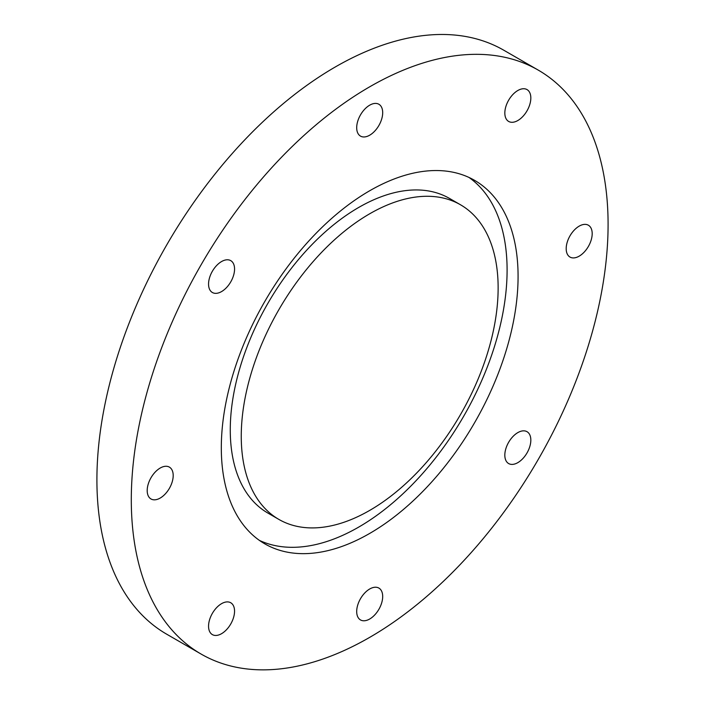 <?xml version="1.0" encoding="UTF-8"?>
<svg xmlns="http://www.w3.org/2000/svg" width="705" height="705" viewBox="0 0 705 705"><rect width="100%" height="100%" fill="white"/><g stroke="black" fill="none" stroke-linecap="round" stroke-linejoin="round"><path stroke-width="1.06" d="M360.502 598.695A18.392 10.619 -60 0 1 378.885 588.085A18.392 10.619 -60 0 1 378.885 609.314A18.392 10.619 -60 0 1 360.502 619.933A18.392 10.619 -60 0 1 360.502 598.695M221.555 603.665A18.392 10.619 -60 0 1 230.746 602.757A18.392 10.619 -60 0 1 230.746 623.987A18.392 10.619 -60 0 1 212.364 634.606A18.392 10.619 -60 0 1 209.544 619.871A18.392 10.619 -60 0 1 221.555 603.665M169.385 467.124A18.392 10.619 -60 0 1 169.385 488.362A18.392 10.619 -60 0 1 151.002 498.973A18.392 10.619 -60 0 1 151.002 477.743A18.392 10.619 -60 0 1 169.385 467.124L169.385 467.124M234.562 269.063A18.392 10.619 -60 0 1 226.534 287.57A18.392 10.619 -60 0 1 212.364 292.496A18.392 10.619 -60 0 1 212.364 271.258A18.392 10.619 -60 0 1 230.746 260.638A18.392 10.619 -60 0 1 234.562 269.063M378.885 125.499A18.392 10.619 -60 0 1 360.502 136.109A18.392 10.619 -60 0 1 360.502 114.88A18.392 10.619 -60 0 1 378.885 104.261A18.392 10.619 -60 0 1 378.885 125.499M517.831 120.529A18.392 10.619 -60 0 1 508.64 121.436A18.392 10.619 -60 0 1 508.64 100.207A18.392 10.619 -60 0 1 527.023 89.588A18.392 10.619 -60 0 1 529.843 104.322A18.392 10.619 -60 0 1 517.831 120.529M570.001 257.069A18.392 10.619 -60 0 1 570.001 235.831A18.392 10.619 -60 0 1 588.384 225.221A18.392 10.619 -60 0 1 588.384 246.45A18.392 10.619 -60 0 1 570.001 257.069L570.001 257.069M504.824 455.13A18.392 10.619 -60 0 1 512.852 436.624A18.392 10.619 -60 0 1 527.023 431.698A18.392 10.619 -60 0 1 527.023 452.936A18.392 10.619 -60 0 1 508.64 463.555A18.392 10.619 -60 0 1 504.824 455.13M608.089 224.463A337.14 194.65 120 0 0 538.267 70.121A337.14 194.65 120 0 0 201.119 264.772A337.14 194.65 120 0 0 201.128 654.073A337.14 194.65 120 0 0 460.92 563.744A337.14 194.65 120 0 0 608.089 224.463M538.267 70.121L503.872 50.267A337.14 194.65 120 0 0 166.732 244.917A337.14 194.65 120 0 0 166.732 634.218L201.128 654.073M518.078 276.43A209.843 121.154 120 0 0 474.615 180.365A209.843 121.154 120 0 0 264.772 301.52A209.843 121.154 120 0 0 264.772 543.828A209.843 121.154 120 0 0 426.481 487.604A209.843 121.154 120 0 0 518.078 276.43M259.422 540.409A209.843 121.154 120 0 0 419.07 477.435A209.843 121.154 120 0 0 507.098 270.086A209.843 121.154 120 0 0 468.984 177.44M460.515 204.785L449.534 198.449A181.652 104.878 120 0 0 267.891 303.317A181.652 104.878 120 0 0 267.891 513.073L278.872 519.409A181.652 104.878 120 0 0 418.849 470.746A181.652 104.878 120 0 0 498.135 287.94A181.652 104.878 120 0 0 460.515 204.785A181.652 104.878 120 0 0 278.872 309.662A181.652 104.878 120 0 0 278.872 519.409"/></g></svg>
